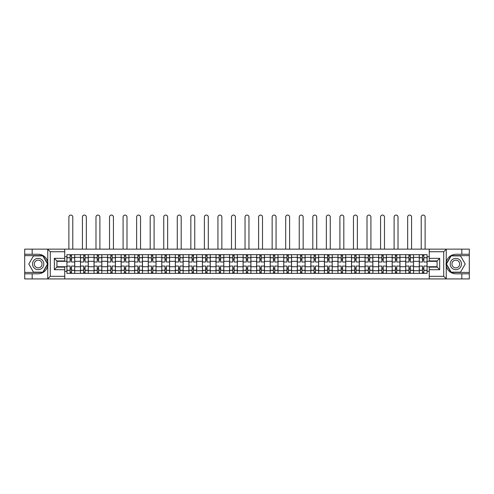 <?xml version="1.0" encoding="UTF-8"?>
<svg xmlns="http://www.w3.org/2000/svg" width="494" height="494" viewBox="0 0 494 494"><rect width="100%" height="100%" fill="white"/><g stroke="black" fill="none" stroke-linecap="round" stroke-linejoin="round"><path stroke-width="0.74" d="M64.745 278.925L429.255 278.925L429.255 267.112L437.073 267.112L437.073 260.943L429.255 260.943L429.255 249.13L64.745 249.13L64.745 260.943L56.927 260.943L56.927 267.112L64.745 267.112L64.745 278.925L47.597 278.925L50.283 276.319L64.745 276.319M47.597 278.925L24.7 278.925L24.7 273.8L32.172 273.8L32.172 278.925L50.586 278.925M429.255 249.13L469.3 249.13L469.3 254.256L461.828 254.256L461.828 249.13L443.414 249.13M80.473 273.367L80.473 257.337L74.736 257.337L74.736 273.367M74.736 257.337L74.736 254.688M80.473 257.337L80.473 254.688M88.29 254.688L88.29 273.367M94.021 273.367L94.021 254.688M101.838 254.688L101.838 273.367M107.575 273.367L107.575 254.688M115.392 254.688L115.392 273.367M121.123 273.367L121.123 254.688M128.946 254.688L128.946 273.367M134.677 273.367L134.677 254.688M142.494 254.688L142.494 273.367M148.231 273.367L148.231 254.688M156.048 254.688L156.048 273.367M161.779 273.367L161.779 254.688M169.596 254.688L169.596 273.367M175.333 273.367L175.333 254.688M183.151 254.688L183.151 273.367M188.887 273.367L188.887 254.688M196.705 254.688L196.705 273.367M202.435 273.367L202.435 254.688M210.253 254.688L210.253 273.367M215.989 273.367L215.989 254.688M223.807 254.688L223.807 273.367M229.537 273.367L229.537 254.688M237.355 254.688L237.355 273.367M243.091 273.367L243.091 254.688M250.909 254.688L250.909 273.367M256.645 273.367L256.645 254.688M264.463 254.688L264.463 273.367M270.193 273.367L270.193 254.688M278.011 254.688L278.011 273.367M283.747 273.367L283.747 254.688M291.565 254.688L291.565 273.367M297.295 273.367L297.295 254.688M305.113 254.688L305.113 273.367M310.85 273.367L310.85 254.688M318.667 254.688L318.667 273.367M324.404 273.367L324.404 254.688M332.221 254.688L332.221 273.367M337.952 273.367L337.952 254.688M345.769 254.688L345.769 273.367M351.506 273.367L351.506 254.688M359.323 254.688L359.323 273.367M365.054 273.367L365.054 254.688M372.877 254.688L372.877 273.367M378.608 273.367L378.608 254.688M386.425 254.688L386.425 273.367M392.162 273.367L392.162 254.688M399.979 254.688L399.979 273.367M405.71 273.367L405.71 254.688M413.527 254.688L413.527 273.367M419.264 273.367L419.264 254.688M419.264 266.717L413.527 266.717M405.71 266.717L399.979 266.717M392.162 266.717L386.425 266.717M378.608 266.717L372.877 266.717M365.054 266.717L359.323 266.717M351.506 266.717L345.769 266.717M337.952 266.717L332.221 266.717M324.404 266.717L318.667 266.717M310.85 266.717L305.113 266.717M297.295 266.717L291.565 266.717M283.747 266.717L278.011 266.717M270.193 266.717L264.463 266.717M256.645 266.717L250.909 266.717M243.091 266.717L237.355 266.717M229.537 266.717L223.807 266.717M215.989 266.717L210.253 266.717M202.435 266.717L196.705 266.717M188.887 266.717L183.151 266.717M175.333 266.717L169.596 266.717M161.779 266.717L156.048 266.717M148.231 266.717L142.494 266.717M134.677 266.717L128.946 266.717M121.123 266.717L115.392 266.717M107.575 266.717L101.838 266.717M94.021 266.717L88.29 266.717M80.473 266.717L74.736 266.717M419.264 261.332L413.527 261.332M405.71 261.332L399.979 261.332M392.162 261.332L386.425 261.332M378.608 261.332L372.877 261.332M365.054 261.332L359.323 261.332M351.506 261.332L345.769 261.332M337.952 261.332L332.221 261.332M324.404 261.332L318.667 261.332M310.85 261.332L305.113 261.332M297.295 261.332L291.565 261.332M283.747 261.332L278.011 261.332M270.193 261.332L264.463 261.332M256.645 261.332L250.909 261.332M243.091 261.332L237.355 261.332M229.537 261.332L223.807 261.332M215.989 261.332L210.253 261.332M202.435 261.332L196.705 261.332M188.887 261.332L183.151 261.332M175.333 261.332L169.596 261.332M161.779 261.332L156.048 261.332M148.231 261.332L142.494 261.332M134.677 261.332L128.946 261.332M121.123 261.332L115.392 261.332M107.575 261.332L101.838 261.332M94.021 261.332L88.29 261.332M80.473 261.332L74.736 261.332M56.927 266.717L66.918 266.717L66.918 261.332L56.927 261.332M64.745 256.732L66.918 256.732L66.918 261.332M437.073 261.332L427.082 261.332L427.082 254.688L66.918 254.688L66.918 256.732M427.082 256.732L429.255 256.732M429.255 271.323L427.082 271.323L427.082 266.717L437.073 266.717M66.918 266.717L66.918 273.367L427.082 273.367L427.082 271.323M66.918 271.323L64.745 271.323M427.082 261.332L427.082 266.717M71.525 272.064L70.136 272.064M70.136 255.991L71.525 255.991M85.073 272.064L83.684 272.064M83.684 255.991L85.073 255.991M98.627 272.064L97.238 272.064M97.238 255.991L98.627 255.991M112.175 272.064L110.786 272.064M110.786 255.991L112.175 255.991M125.729 272.064L124.34 272.064M124.34 255.991L125.729 255.991M139.283 272.064L137.894 272.064M137.894 255.991L139.283 255.991M152.831 272.064L151.442 272.064M151.442 255.991L152.831 255.991M166.385 272.064L164.996 272.064M164.996 255.991L166.385 255.991M179.94 272.064L178.544 272.064M178.544 255.991L179.94 255.991M193.487 272.064L192.098 272.064M192.098 255.991L193.487 255.991M207.042 272.064L205.652 272.064M205.652 255.991L207.042 255.991M220.59 272.064L219.2 272.064M219.2 255.991L220.59 255.991M234.144 272.064L232.754 272.064M232.754 255.991L234.144 255.991M247.698 272.064L246.302 272.064M246.302 255.991L247.698 255.991M261.246 272.064L259.856 272.064M259.856 255.991L261.246 255.991M274.8 272.064L273.41 272.064M273.41 255.991L274.8 255.991M288.348 272.064L286.958 272.064M286.958 255.991L288.348 255.991M301.902 272.064L300.513 272.064M300.513 255.991L301.902 255.991M315.456 272.064L314.061 272.064M314.061 255.991L315.456 255.991M329.004 272.064L327.615 272.064M327.615 255.991L329.004 255.991M342.558 272.064L341.169 272.064M341.169 255.991L342.558 255.991M356.106 272.064L354.717 272.064M354.717 255.991L356.106 255.991M369.66 272.064L368.271 272.064M368.271 255.991L369.66 255.991M383.214 272.064L381.825 272.064M381.825 255.991L383.214 255.991M396.762 272.064L395.373 272.064M395.373 255.991L396.762 255.991M410.316 272.064L408.927 272.064M408.927 255.991L410.316 255.991M423.864 272.064L422.475 272.064M422.475 255.991L423.864 255.991M74.693 273.367L74.693 261.987L71.525 261.987L71.525 254.688M70.136 254.688L70.136 261.987L66.962 261.987L66.962 254.688M72.785 249.13L72.785 217.033A1.957 1.957 0 0 0 70.827 215.075A1.957 1.957 0 0 0 68.876 217.033L68.876 249.13M74.693 261.987L74.693 254.688M66.962 273.367L66.962 266.068L70.136 266.068L70.136 273.367M71.525 273.367L71.525 266.068L74.693 266.068M70.136 260.072L71.525 260.072M66.962 266.068L66.962 261.987M71.525 267.976L70.136 267.976M71.525 272.237L70.136 272.237M70.136 269.107L71.525 269.107M71.525 258.942L70.136 258.942M70.136 255.818L71.525 255.818M32.172 273.8L38.168 273.8C43.213 273.423 46.405 270.792 47.751 265.92L47.751 262.135C46.405 257.257 43.213 254.632 38.168 254.256L24.7 254.256L24.7 272.41L43.003 272.41L47.844 264.024L43.003 255.645L24.7 255.645M64.745 251.736L50.283 251.736L47.597 249.13L24.7 249.13L24.7 254.256M24.7 273.8L24.7 272.41M32.172 249.13L32.172 254.256M47.597 249.13L64.745 249.13M38.168 254.256A9.775 9.775 0 0 1 47.751 265.92L47.751 278.851M56.927 260.943L54.321 258.337L64.745 258.337M64.745 269.718L54.321 269.718L56.927 267.112M446.403 249.13L443.717 251.736L429.255 251.736M461.828 254.256L455.832 254.256C450.787 254.632 447.595 257.257 446.249 262.135L446.249 265.92C447.595 270.792 450.787 273.423 455.832 273.8L469.3 273.8L469.3 255.645L450.997 255.645L446.156 264.024L450.997 272.41L469.3 272.41M429.255 276.319L443.717 276.319L446.403 278.925L469.3 278.925L469.3 273.8M469.3 254.256L469.3 255.645M461.828 278.925L461.828 273.8M446.403 278.925L429.255 278.925M455.832 273.8A9.775 9.775 0 0 1 446.249 262.135L446.249 249.204M437.073 267.112L439.679 269.718L429.255 269.718M429.255 258.337L439.679 258.337L437.073 260.943M32.518 264.024A5.644 5.644 0 0 0 38.168 269.675A5.644 5.644 0 0 0 43.812 264.024A5.644 5.644 0 0 0 38.168 258.381A5.644 5.644 0 0 0 32.518 264.024M34.302 264.024A3.866 3.866 0 0 0 38.168 267.89A3.866 3.866 0 0 0 42.033 264.024A3.866 3.866 0 0 0 38.168 260.159A3.866 3.866 0 0 0 34.302 264.024M42.855 255.904L47.541 264.024L42.855 272.151L33.475 272.151L28.788 264.024L33.475 255.904L42.855 255.904M450.188 264.024A5.644 5.644 0 0 0 455.832 269.675A5.644 5.644 0 0 0 461.482 264.024A5.644 5.644 0 0 0 455.832 258.381A5.644 5.644 0 0 0 450.188 264.024M451.967 264.024A3.866 3.866 0 0 0 455.832 267.89A3.866 3.866 0 0 0 459.698 264.024A3.866 3.866 0 0 0 455.832 260.159A3.866 3.866 0 0 0 451.967 264.024M460.525 255.904L465.212 264.024L460.525 272.151L451.146 272.151L446.459 264.024L451.146 255.904L460.525 255.904M88.247 273.367L88.247 261.987L85.073 261.987L85.073 254.688M83.684 254.688L83.684 261.987L80.516 261.987L80.516 254.688M86.333 249.13L86.333 217.033A1.957 1.957 0 0 0 84.381 215.075A1.957 1.957 0 0 0 82.424 217.033L82.424 249.13M88.247 261.987L88.247 254.688M80.516 273.367L80.516 266.068L83.684 266.068L83.684 273.367M85.073 273.367L85.073 266.068L88.247 266.068M83.684 260.072L85.073 260.072M80.516 266.068L80.516 261.987M85.073 267.976L83.684 267.976M85.073 272.237L83.684 272.237M83.684 269.107L85.073 269.107M85.073 258.942L83.684 258.942M83.684 255.818L85.073 255.818M101.795 273.367L101.795 261.987L98.627 261.987L98.627 254.688M97.238 254.688L97.238 261.987L94.064 261.987L94.064 254.688M99.887 249.13L99.887 217.033A1.957 1.957 0 0 0 97.929 215.075A1.957 1.957 0 0 0 95.978 217.033L95.978 249.13M101.795 261.987L101.795 254.688M94.064 273.367L94.064 266.068L97.238 266.068L97.238 273.367M98.627 273.367L98.627 266.068L101.795 266.068M97.238 260.072L98.627 260.072M94.064 266.068L94.064 261.987M98.627 267.976L97.238 267.976M98.627 272.237L97.238 272.237M97.238 269.107L98.627 269.107M98.627 258.942L97.238 258.942M97.238 255.818L98.627 255.818M115.349 273.367L115.349 261.987L112.175 261.987L112.175 254.688M110.786 254.688L110.786 261.987L107.618 261.987L107.618 254.688M113.435 249.13L113.435 217.033A1.957 1.957 0 0 0 111.483 215.075A1.957 1.957 0 0 0 109.526 217.033L109.526 249.13M115.349 261.987L115.349 254.688M107.618 273.367L107.618 266.068L110.786 266.068L110.786 273.367M112.175 273.367L112.175 266.068L115.349 266.068M110.786 260.072L112.175 260.072M107.618 266.068L107.618 261.987M112.175 267.976L110.786 267.976M112.175 272.237L110.786 272.237M110.786 269.107L112.175 269.107M112.175 258.942L110.786 258.942M110.786 255.818L112.175 255.818M128.903 273.367L128.903 261.987L125.729 261.987L125.729 254.688M124.34 254.688L124.34 261.987L121.172 261.987L121.172 254.688M126.989 249.13L126.989 217.033A1.957 1.957 0 0 0 125.038 215.075A1.957 1.957 0 0 0 123.08 217.033L123.08 249.13M128.903 261.987L128.903 254.688M121.172 273.367L121.172 266.068L124.34 266.068L124.34 273.367M125.729 273.367L125.729 266.068L128.903 266.068M124.34 260.072L125.729 260.072M121.172 266.068L121.172 261.987M125.729 267.976L124.34 267.976M125.729 272.237L124.34 272.237M124.34 269.107L125.729 269.107M125.729 258.942L124.34 258.942M124.34 255.818L125.729 255.818M142.451 273.367L142.451 261.987L139.283 261.987L139.283 254.688M137.894 254.688L137.894 261.987L134.72 261.987L134.72 254.688M140.543 249.13L140.543 217.033A1.957 1.957 0 0 0 138.586 215.075A1.957 1.957 0 0 0 136.634 217.033L136.634 249.13M142.451 261.987L142.451 254.688M134.72 273.367L134.72 266.068L137.894 266.068L137.894 273.367M139.283 273.367L139.283 266.068L142.451 266.068M137.894 260.072L139.283 260.072M134.72 266.068L134.72 261.987M139.283 267.976L137.894 267.976M139.283 272.237L137.894 272.237M137.894 269.107L139.283 269.107M139.283 258.942L137.894 258.942M137.894 255.818L139.283 255.818M156.005 273.367L156.005 261.987L152.831 261.987L152.831 254.688M151.442 254.688L151.442 261.987L148.274 261.987L148.274 254.688M154.091 249.13L154.091 217.033A1.957 1.957 0 0 0 152.14 215.075A1.957 1.957 0 0 0 150.182 217.033L150.182 249.13M156.005 261.987L156.005 254.688M148.274 273.367L148.274 266.068L151.442 266.068L151.442 273.367M152.831 273.367L152.831 266.068L156.005 266.068M151.442 260.072L152.831 260.072M148.274 266.068L148.274 261.987M152.831 267.976L151.442 267.976M152.831 272.237L151.442 272.237M151.442 269.107L152.831 269.107M152.831 258.942L151.442 258.942M151.442 255.818L152.831 255.818M169.553 273.367L169.553 261.987L166.385 261.987L166.385 254.688M164.996 254.688L164.996 261.987L161.822 261.987L161.822 254.688M167.645 249.13L167.645 217.033A1.957 1.957 0 0 0 165.688 215.075A1.957 1.957 0 0 0 163.736 217.033L163.736 249.13M169.553 261.987L169.553 254.688M161.822 273.367L161.822 266.068L164.996 266.068L164.996 273.367M166.385 273.367L166.385 266.068L169.553 266.068M164.996 260.072L166.385 260.072M161.822 266.068L161.822 261.987M166.385 267.976L164.996 267.976M166.385 272.237L164.996 272.237M164.996 269.107L166.385 269.107M166.385 258.942L164.996 258.942M164.996 255.818L166.385 255.818M183.107 273.367L183.107 261.987L179.94 261.987L179.94 254.688M178.544 254.688L178.544 261.987L175.376 261.987L175.376 254.688M181.193 249.13L181.193 217.033A1.957 1.957 0 0 0 179.242 215.075A1.957 1.957 0 0 0 177.284 217.033L177.284 249.13M183.107 261.987L183.107 254.688M175.376 273.367L175.376 266.068L178.544 266.068L178.544 273.367M179.94 273.367L179.94 266.068L183.107 266.068M178.544 260.072L179.94 260.072M175.376 266.068L175.376 261.987M179.94 267.976L178.544 267.976M179.94 272.237L178.544 272.237M178.544 269.107L179.94 269.107M179.94 258.942L178.544 258.942M178.544 255.818L179.94 255.818M196.661 273.367L196.661 261.987L193.487 261.987L193.487 254.688M192.098 254.688L192.098 261.987L188.93 261.987L188.93 254.688M194.747 249.13L194.747 217.033A1.957 1.957 0 0 0 192.796 215.075A1.957 1.957 0 0 0 190.838 217.033L190.838 249.13M196.661 261.987L196.661 254.688M188.93 273.367L188.93 266.068L192.098 266.068L192.098 273.367M193.487 273.367L193.487 266.068L196.661 266.068M192.098 260.072L193.487 260.072M188.93 266.068L188.93 261.987M193.487 267.976L192.098 267.976M193.487 272.237L192.098 272.237M192.098 269.107L193.487 269.107M193.487 258.942L192.098 258.942M192.098 255.818L193.487 255.818M210.209 273.367L210.209 261.987L207.042 261.987L207.042 254.688M205.652 254.688L205.652 261.987L202.478 261.987L202.478 254.688M208.301 249.13L208.301 217.033A1.957 1.957 0 0 0 206.344 215.075A1.957 1.957 0 0 0 204.393 217.033L204.393 249.13M210.209 261.987L210.209 254.688M202.478 273.367L202.478 266.068L205.652 266.068L205.652 273.367M207.042 273.367L207.042 266.068L210.209 266.068M205.652 260.072L207.042 260.072M202.478 266.068L202.478 261.987M207.042 267.976L205.652 267.976M207.042 272.237L205.652 272.237M205.652 269.107L207.042 269.107M207.042 258.942L205.652 258.942M205.652 255.818L207.042 255.818M223.763 273.367L223.763 261.987L220.59 261.987L220.59 254.688M219.2 254.688L219.2 261.987L216.032 261.987L216.032 254.688M221.849 249.13L221.849 217.033A1.957 1.957 0 0 0 219.898 215.075A1.957 1.957 0 0 0 217.94 217.033L217.94 249.13M223.763 261.987L223.763 254.688M216.032 273.367L216.032 266.068L219.2 266.068L219.2 273.367M220.59 273.367L220.59 266.068L223.763 266.068M219.2 260.072L220.59 260.072M216.032 266.068L216.032 261.987M220.59 267.976L219.2 267.976M220.59 272.237L219.2 272.237M219.2 269.107L220.59 269.107M220.59 258.942L219.2 258.942M219.2 255.818L220.59 255.818M237.311 273.367L237.311 261.987L234.144 261.987L234.144 254.688M232.754 254.688L232.754 261.987L229.58 261.987L229.58 254.688M235.403 249.13L235.403 217.033A1.957 1.957 0 0 0 233.446 215.075A1.957 1.957 0 0 0 231.495 217.033L231.495 249.13M237.311 261.987L237.311 254.688M229.58 273.367L229.58 266.068L232.754 266.068L232.754 273.367M234.144 273.367L234.144 266.068L237.311 266.068M232.754 260.072L234.144 260.072M229.58 266.068L229.58 261.987M234.144 267.976L232.754 267.976M234.144 272.237L232.754 272.237M232.754 269.107L234.144 269.107M234.144 258.942L232.754 258.942M232.754 255.818L234.144 255.818M250.866 273.367L250.866 261.987L247.698 261.987L247.698 254.688M246.302 254.688L246.302 261.987L243.134 261.987L243.134 254.688M248.957 249.13L248.957 217.033A1.957 1.957 0 0 0 247 215.075A1.957 1.957 0 0 0 245.043 217.033L245.043 249.13M250.866 261.987L250.866 254.688M243.134 273.367L243.134 266.068L246.302 266.068L246.302 273.367M247.698 273.367L247.698 266.068L250.866 266.068M246.302 260.072L247.698 260.072M243.134 266.068L243.134 261.987M247.698 267.976L246.302 267.976M247.698 272.237L246.302 272.237M246.302 269.107L247.698 269.107M247.698 258.942L246.302 258.942M246.302 255.818L247.698 255.818M264.42 273.367L264.42 261.987L261.246 261.987L261.246 254.688M259.856 254.688L259.856 261.987L256.689 261.987L256.689 254.688M262.505 249.13L262.505 217.033A1.957 1.957 0 0 0 260.554 215.075A1.957 1.957 0 0 0 258.597 217.033L258.597 249.13M264.42 261.987L264.42 254.688M256.689 273.367L256.689 266.068L259.856 266.068L259.856 273.367M261.246 273.367L261.246 266.068L264.42 266.068M259.856 260.072L261.246 260.072M256.689 266.068L256.689 261.987M261.246 267.976L259.856 267.976M261.246 272.237L259.856 272.237M259.856 269.107L261.246 269.107M261.246 258.942L259.856 258.942M259.856 255.818L261.246 255.818M277.968 273.367L277.968 261.987L274.8 261.987L274.8 254.688M273.41 254.688L273.41 261.987L270.237 261.987L270.237 254.688M276.06 249.13L276.06 217.033A1.957 1.957 0 0 0 274.102 215.075A1.957 1.957 0 0 0 272.151 217.033L272.151 249.13M277.968 261.987L277.968 254.688M270.237 273.367L270.237 266.068L273.41 266.068L273.41 273.367M274.8 273.367L274.8 266.068L277.968 266.068M273.41 260.072L274.8 260.072M270.237 266.068L270.237 261.987M274.8 267.976L273.41 267.976M274.8 272.237L273.41 272.237M273.41 269.107L274.8 269.107M274.8 258.942L273.41 258.942M273.41 255.818L274.8 255.818M291.522 273.367L291.522 261.987L288.348 261.987L288.348 254.688M286.958 254.688L286.958 261.987L283.791 261.987L283.791 254.688M289.608 249.13L289.608 217.033A1.957 1.957 0 0 0 287.656 215.075A1.957 1.957 0 0 0 285.699 217.033L285.699 249.13M291.522 261.987L291.522 254.688M283.791 273.367L283.791 266.068L286.958 266.068L286.958 273.367M288.348 273.367L288.348 266.068L291.522 266.068M286.958 260.072L288.348 260.072M283.791 266.068L283.791 261.987M288.348 267.976L286.958 267.976M288.348 272.237L286.958 272.237M286.958 269.107L288.348 269.107M288.348 258.942L286.958 258.942M286.958 255.818L288.348 255.818M305.07 273.367L305.07 261.987L301.902 261.987L301.902 254.688M300.513 254.688L300.513 261.987L297.339 261.987L297.339 254.688M303.162 249.13L303.162 217.033A1.957 1.957 0 0 0 301.204 215.075A1.957 1.957 0 0 0 299.253 217.033L299.253 249.13M305.07 261.987L305.07 254.688M297.339 273.367L297.339 266.068L300.513 266.068L300.513 273.367M301.902 273.367L301.902 266.068L305.07 266.068M300.513 260.072L301.902 260.072M297.339 266.068L297.339 261.987M301.902 267.976L300.513 267.976M301.902 272.237L300.513 272.237M300.513 269.107L301.902 269.107M301.902 258.942L300.513 258.942M300.513 255.818L301.902 255.818M318.624 273.367L318.624 261.987L315.456 261.987L315.456 254.688M314.061 254.688L314.061 261.987L310.893 261.987L310.893 254.688M316.716 249.13L316.716 217.033A1.957 1.957 0 0 0 314.758 215.075A1.957 1.957 0 0 0 312.807 217.033L312.807 249.13M318.624 261.987L318.624 254.688M310.893 273.367L310.893 266.068L314.061 266.068L314.061 273.367M315.456 273.367L315.456 266.068L318.624 266.068M314.061 260.072L315.456 260.072M310.893 266.068L310.893 261.987M315.456 267.976L314.061 267.976M315.456 272.237L314.061 272.237M314.061 269.107L315.456 269.107M315.456 258.942L314.061 258.942M314.061 255.818L315.456 255.818M332.178 273.367L332.178 261.987L329.004 261.987L329.004 254.688M327.615 254.688L327.615 261.987L324.447 261.987L324.447 254.688M330.264 249.13L330.264 217.033A1.957 1.957 0 0 0 328.312 215.075A1.957 1.957 0 0 0 326.355 217.033L326.355 249.13M332.178 261.987L332.178 254.688M324.447 273.367L324.447 266.068L327.615 266.068L327.615 273.367M329.004 273.367L329.004 266.068L332.178 266.068M327.615 260.072L329.004 260.072M324.447 266.068L324.447 261.987M329.004 267.976L327.615 267.976M329.004 272.237L327.615 272.237M327.615 269.107L329.004 269.107M329.004 258.942L327.615 258.942M327.615 255.818L329.004 255.818M345.726 273.367L345.726 261.987L342.558 261.987L342.558 254.688M341.169 254.688L341.169 261.987L337.995 261.987L337.995 254.688M343.818 249.13L343.818 217.033A1.957 1.957 0 0 0 341.86 215.075A1.957 1.957 0 0 0 339.909 217.033L339.909 249.13M345.726 261.987L345.726 254.688M337.995 273.367L337.995 266.068L341.169 266.068L341.169 273.367M342.558 273.367L342.558 266.068L345.726 266.068M341.169 260.072L342.558 260.072M337.995 266.068L337.995 261.987M342.558 267.976L341.169 267.976M342.558 272.237L341.169 272.237M341.169 269.107L342.558 269.107M342.558 258.942L341.169 258.942M341.169 255.818L342.558 255.818M359.28 273.367L359.28 261.987L356.106 261.987L356.106 254.688M354.717 254.688L354.717 261.987L351.549 261.987L351.549 254.688M357.366 249.13L357.366 217.033A1.957 1.957 0 0 0 355.414 215.075A1.957 1.957 0 0 0 353.457 217.033L353.457 249.13M359.28 261.987L359.28 254.688M351.549 273.367L351.549 266.068L354.717 266.068L354.717 273.367M356.106 273.367L356.106 266.068L359.28 266.068M354.717 260.072L356.106 260.072M351.549 266.068L351.549 261.987M356.106 267.976L354.717 267.976M356.106 272.237L354.717 272.237M354.717 269.107L356.106 269.107M356.106 258.942L354.717 258.942M354.717 255.818L356.106 255.818M372.828 273.367L372.828 261.987L369.66 261.987L369.66 254.688M368.271 254.688L368.271 261.987L365.097 261.987L365.097 254.688M370.92 249.13L370.92 217.033A1.957 1.957 0 0 0 368.962 215.075A1.957 1.957 0 0 0 367.011 217.033L367.011 249.13M372.828 261.987L372.828 254.688M365.097 273.367L365.097 266.068L368.271 266.068L368.271 273.367M369.66 273.367L369.66 266.068L372.828 266.068M368.271 260.072L369.66 260.072M365.097 266.068L365.097 261.987M369.66 267.976L368.271 267.976M369.66 272.237L368.271 272.237M368.271 269.107L369.66 269.107M369.66 258.942L368.271 258.942M368.271 255.818L369.66 255.818M386.382 273.367L386.382 261.987L383.214 261.987L383.214 254.688M381.825 254.688L381.825 261.987L378.651 261.987L378.651 254.688M384.474 249.13L384.474 217.033A1.957 1.957 0 0 0 382.517 215.075A1.957 1.957 0 0 0 380.565 217.033L380.565 249.13M386.382 261.987L386.382 254.688M378.651 273.367L378.651 266.068L381.825 266.068L381.825 273.367M383.214 273.367L383.214 266.068L386.382 266.068M381.825 260.072L383.214 260.072M378.651 266.068L378.651 261.987M383.214 267.976L381.825 267.976M383.214 272.237L381.825 272.237M381.825 269.107L383.214 269.107M383.214 258.942L381.825 258.942M381.825 255.818L383.214 255.818M399.936 273.367L399.936 261.987L396.762 261.987L396.762 254.688M395.373 254.688L395.373 261.987L392.205 261.987L392.205 254.688M398.022 249.13L398.022 217.033A1.957 1.957 0 0 0 396.071 215.075A1.957 1.957 0 0 0 394.113 217.033L394.113 249.13M399.936 261.987L399.936 254.688M392.205 273.367L392.205 266.068L395.373 266.068L395.373 273.367M396.762 273.367L396.762 266.068L399.936 266.068M395.373 260.072L396.762 260.072M392.205 266.068L392.205 261.987M396.762 267.976L395.373 267.976M396.762 272.237L395.373 272.237M395.373 269.107L396.762 269.107M396.762 258.942L395.373 258.942M395.373 255.818L396.762 255.818M413.484 273.367L413.484 261.987L410.316 261.987L410.316 254.688M408.927 254.688L408.927 261.987L405.753 261.987L405.753 254.688M411.576 249.13L411.576 217.033A1.957 1.957 0 0 0 409.619 215.075A1.957 1.957 0 0 0 407.667 217.033L407.667 249.13M413.484 261.987L413.484 254.688M405.753 273.367L405.753 266.068L408.927 266.068L408.927 273.367M410.316 273.367L410.316 266.068L413.484 266.068M408.927 260.072L410.316 260.072M405.753 266.068L405.753 261.987M410.316 267.976L408.927 267.976M410.316 272.237L408.927 272.237M408.927 269.107L410.316 269.107M410.316 258.942L408.927 258.942M408.927 255.818L410.316 255.818M427.038 273.367L427.038 261.987L423.864 261.987L423.864 254.688M422.475 254.688L422.475 261.987L419.307 261.987L419.307 254.688M425.124 249.13L425.124 217.033A1.957 1.957 0 0 0 423.173 215.075A1.957 1.957 0 0 0 421.215 217.033L421.215 249.13M427.038 261.987L427.038 254.688M419.307 273.367L419.307 266.068L422.475 266.068L422.475 273.367M423.864 273.367L423.864 266.068L427.038 266.068M422.475 260.072L423.864 260.072M419.307 266.068L419.307 261.987M423.864 267.976L422.475 267.976M423.864 272.237L422.475 272.237M422.475 269.107L423.864 269.107M423.864 258.942L422.475 258.942M422.475 255.818L423.864 255.818M405.71 257.337L399.979 257.337M392.162 257.337L386.425 257.337M378.608 257.337L372.877 257.337M365.054 257.337L359.323 257.337M351.506 257.337L345.769 257.337M337.952 257.337L332.221 257.337M324.404 257.337L318.667 257.337M310.85 257.337L305.113 257.337M297.295 257.337L291.565 257.337M283.747 257.337L278.011 257.337M270.193 257.337L264.463 257.337M256.645 257.337L250.909 257.337M243.091 257.337L237.355 257.337M229.537 257.337L223.807 257.337M215.989 257.337L210.253 257.337M202.435 257.337L196.705 257.337M188.887 257.337L183.151 257.337M175.333 257.337L169.596 257.337M161.779 257.337L156.048 257.337M148.231 257.337L142.494 257.337M134.677 257.337L128.946 257.337M121.123 257.337L115.392 257.337M107.575 257.337L101.838 257.337M94.021 257.337L88.29 257.337M419.264 257.337L413.527 257.337M405.71 270.718L399.979 270.718M392.162 270.718L386.425 270.718M378.608 270.718L372.877 270.718M365.054 270.718L359.323 270.718M351.506 270.718L345.769 270.718M337.952 270.718L332.221 270.718M324.404 270.718L318.667 270.718M310.85 270.718L305.113 270.718M297.295 270.718L291.565 270.718M283.747 270.718L278.011 270.718M270.193 270.718L264.463 270.718M256.645 270.718L250.909 270.718M243.091 270.718L237.355 270.718M229.537 270.718L223.807 270.718M215.989 270.718L210.253 270.718M202.435 270.718L196.705 270.718M188.887 270.718L183.151 270.718M175.333 270.718L169.596 270.718M161.779 270.718L156.048 270.718M148.231 270.718L142.494 270.718M134.677 270.718L128.946 270.718M121.123 270.718L115.392 270.718M107.575 270.718L101.838 270.718M94.021 270.718L88.29 270.718M80.473 270.718L74.736 270.718M419.264 270.718L413.527 270.718M74.693 257.683L71.525 257.683M70.136 257.683L66.962 257.683M70.136 257.8L66.962 257.8M70.136 270.255L66.962 270.255M70.136 270.366L66.962 270.366M74.693 270.366L71.525 270.366M74.693 257.8L71.525 257.8M74.693 270.255L71.525 270.255M47.751 262.135L47.751 249.204M50.283 251.736L50.283 276.319M54.321 269.718L54.321 258.337M446.249 265.92L446.249 278.851M443.717 276.319L443.717 251.736M439.679 258.337L439.679 269.718M88.247 257.683L85.073 257.683M83.684 257.683L80.516 257.683M83.684 257.8L80.516 257.8M83.684 270.255L80.516 270.255M83.684 270.366L80.516 270.366M88.247 270.366L85.073 270.366M88.247 257.8L85.073 257.8M88.247 270.255L85.073 270.255M101.795 257.683L98.627 257.683M97.238 257.683L94.064 257.683M97.238 257.8L94.064 257.8M97.238 270.255L94.064 270.255M97.238 270.366L94.064 270.366M101.795 270.366L98.627 270.366M101.795 257.8L98.627 257.8M101.795 270.255L98.627 270.255M115.349 257.683L112.175 257.683M110.786 257.683L107.618 257.683M110.786 257.8L107.618 257.8M110.786 270.255L107.618 270.255M110.786 270.366L107.618 270.366M115.349 270.366L112.175 270.366M115.349 257.8L112.175 257.8M115.349 270.255L112.175 270.255M128.903 257.683L125.729 257.683M124.34 257.683L121.172 257.683M124.34 257.8L121.172 257.8M124.34 270.255L121.172 270.255M124.34 270.366L121.172 270.366M128.903 270.366L125.729 270.366M128.903 257.8L125.729 257.8M128.903 270.255L125.729 270.255M142.451 257.683L139.283 257.683M137.894 257.683L134.72 257.683M137.894 257.8L134.72 257.8M137.894 270.255L134.72 270.255M137.894 270.366L134.72 270.366M142.451 270.366L139.283 270.366M142.451 257.8L139.283 257.8M142.451 270.255L139.283 270.255M156.005 257.683L152.831 257.683M151.442 257.683L148.274 257.683M151.442 257.8L148.274 257.8M151.442 270.255L148.274 270.255M151.442 270.366L148.274 270.366M156.005 270.366L152.831 270.366M156.005 257.8L152.831 257.8M156.005 270.255L152.831 270.255M169.553 257.683L166.385 257.683M164.996 257.683L161.822 257.683M164.996 257.8L161.822 257.8M164.996 270.255L161.822 270.255M164.996 270.366L161.822 270.366M169.553 270.366L166.385 270.366M169.553 257.8L166.385 257.8M169.553 270.255L166.385 270.255M183.107 257.683L179.94 257.683M178.544 257.683L175.376 257.683M178.544 257.8L175.376 257.8M178.544 270.255L175.376 270.255M178.544 270.366L175.376 270.366M183.107 270.366L179.94 270.366M183.107 257.8L179.94 257.8M183.107 270.255L179.94 270.255M196.661 257.683L193.487 257.683M192.098 257.683L188.93 257.683M192.098 257.8L188.93 257.8M192.098 270.255L188.93 270.255M192.098 270.366L188.93 270.366M196.661 270.366L193.487 270.366M196.661 257.8L193.487 257.8M196.661 270.255L193.487 270.255M210.209 257.683L207.042 257.683M205.652 257.683L202.478 257.683M205.652 257.8L202.478 257.8M205.652 270.255L202.478 270.255M205.652 270.366L202.478 270.366M210.209 270.366L207.042 270.366M210.209 257.8L207.042 257.8M210.209 270.255L207.042 270.255M223.763 257.683L220.59 257.683M219.2 257.683L216.032 257.683M219.2 257.8L216.032 257.8M219.2 270.255L216.032 270.255M219.2 270.366L216.032 270.366M223.763 270.366L220.59 270.366M223.763 257.8L220.59 257.8M223.763 270.255L220.59 270.255M237.311 257.683L234.144 257.683M232.754 257.683L229.58 257.683M232.754 257.8L229.58 257.8M232.754 270.255L229.58 270.255M232.754 270.366L229.58 270.366M237.311 270.366L234.144 270.366M237.311 257.8L234.144 257.8M237.311 270.255L234.144 270.255M250.866 257.683L247.698 257.683M246.302 257.683L243.134 257.683M246.302 257.8L243.134 257.8M246.302 270.255L243.134 270.255M246.302 270.366L243.134 270.366M250.866 270.366L247.698 270.366M250.866 257.8L247.698 257.8M250.866 270.255L247.698 270.255M264.42 257.683L261.246 257.683M259.856 257.683L256.689 257.683M259.856 257.8L256.689 257.8M259.856 270.255L256.689 270.255M259.856 270.366L256.689 270.366M264.42 270.366L261.246 270.366M264.42 257.8L261.246 257.8M264.42 270.255L261.246 270.255M277.968 257.683L274.8 257.683M273.41 257.683L270.237 257.683M273.41 257.8L270.237 257.8M273.41 270.255L270.237 270.255M273.41 270.366L270.237 270.366M277.968 270.366L274.8 270.366M277.968 257.8L274.8 257.8M277.968 270.255L274.8 270.255M291.522 257.683L288.348 257.683M286.958 257.683L283.791 257.683M286.958 257.8L283.791 257.8M286.958 270.255L283.791 270.255M286.958 270.366L283.791 270.366M291.522 270.366L288.348 270.366M291.522 257.8L288.348 257.8M291.522 270.255L288.348 270.255M305.07 257.683L301.902 257.683M300.513 257.683L297.339 257.683M300.513 257.8L297.339 257.8M300.513 270.255L297.339 270.255M300.513 270.366L297.339 270.366M305.07 270.366L301.902 270.366M305.07 257.8L301.902 257.8M305.07 270.255L301.902 270.255M318.624 257.683L315.456 257.683M314.061 257.683L310.893 257.683M314.061 257.8L310.893 257.8M314.061 270.255L310.893 270.255M314.061 270.366L310.893 270.366M318.624 270.366L315.456 270.366M318.624 257.8L315.456 257.8M318.624 270.255L315.456 270.255M332.178 257.683L329.004 257.683M327.615 257.683L324.447 257.683M327.615 257.8L324.447 257.8M327.615 270.255L324.447 270.255M327.615 270.366L324.447 270.366M332.178 270.366L329.004 270.366M332.178 257.8L329.004 257.8M332.178 270.255L329.004 270.255M345.726 257.683L342.558 257.683M341.169 257.683L337.995 257.683M341.169 257.8L337.995 257.8M341.169 270.255L337.995 270.255M341.169 270.366L337.995 270.366M345.726 270.366L342.558 270.366M345.726 257.8L342.558 257.8M345.726 270.255L342.558 270.255M359.28 257.683L356.106 257.683M354.717 257.683L351.549 257.683M354.717 257.8L351.549 257.8M354.717 270.255L351.549 270.255M354.717 270.366L351.549 270.366M359.28 270.366L356.106 270.366M359.28 257.8L356.106 257.8M359.28 270.255L356.106 270.255M372.828 257.683L369.66 257.683M368.271 257.683L365.097 257.683M368.271 257.8L365.097 257.8M368.271 270.255L365.097 270.255M368.271 270.366L365.097 270.366M372.828 270.366L369.66 270.366M372.828 257.8L369.66 257.8M372.828 270.255L369.66 270.255M386.382 257.683L383.214 257.683M381.825 257.683L378.651 257.683M381.825 257.8L378.651 257.8M381.825 270.255L378.651 270.255M381.825 270.366L378.651 270.366M386.382 270.366L383.214 270.366M386.382 257.8L383.214 257.8M386.382 270.255L383.214 270.255M399.936 257.683L396.762 257.683M395.373 257.683L392.205 257.683M395.373 257.8L392.205 257.8M395.373 270.255L392.205 270.255M395.373 270.366L392.205 270.366M399.936 270.366L396.762 270.366M399.936 257.8L396.762 257.8M399.936 270.255L396.762 270.255M413.484 257.683L410.316 257.683M408.927 257.683L405.753 257.683M408.927 257.8L405.753 257.8M408.927 270.255L405.753 270.255M408.927 270.366L405.753 270.366M413.484 270.366L410.316 270.366M413.484 257.8L410.316 257.8M413.484 270.255L410.316 270.255M427.038 257.683L423.864 257.683M422.475 257.683L419.307 257.683M422.475 257.8L419.307 257.8M422.475 270.255L419.307 270.255M422.475 270.366L419.307 270.366M427.038 270.366L423.864 270.366M427.038 257.8L423.864 257.8M427.038 270.255L423.864 270.255"/></g></svg>

